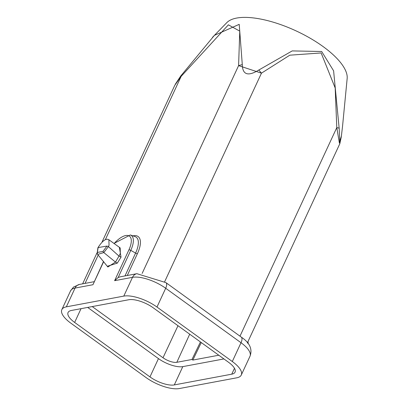 <?xml version="1.0" encoding="UTF-8"?>
<svg xmlns="http://www.w3.org/2000/svg" width="409" height="409" viewBox="0 0 409 409"><rect width="100%" height="100%" fill="white"/><g stroke="black" fill="none" stroke-linecap="round" stroke-linejoin="round"><path stroke-width="0.61" d="M214.076 35.701L226.837 22.613A66.897 24.872 -155.1 0 1 322.982 46.488A66.897 24.872 -155.1 0 1 347.164 78.472L342.553 126.207L341.372 136.228L339.787 141.233L339.148 128.114L333.606 70.818L321.678 51.503L292.215 50.91L258.81 70.021L261.463 73.16L238.595 65.629L239.761 31.135L228.391 24.831L181.151 76.371L174.796 85.287M103.513 261.499L92.945 284.725L75.057 288.069L66.34 306.847L123.784 296.106A25.731 9.565 24.9 0 1 156.979 307.041L232.302 361.51A25.731 9.565 24.9 0 1 241.279 375.027A25.731 9.565 24.9 0 1 236.775 377.809L179.326 388.55A25.731 9.565 24.9 0 1 146.136 377.619L70.813 323.151A25.731 9.565 24.9 0 1 61.836 309.633A25.731 9.565 24.9 0 1 66.34 306.847M120.307 276.801L118.16 277.532L114.612 280.676L128.917 249.863A19.407 8.328 125.9 0 0 128.748 235.763A19.407 8.328 125.9 0 0 114.111 243.544M107.301 266.279L117.322 263.115L121.033 257.143L119.377 247.343M339.869 143.595L339.347 142.802L336.786 127.628L339.148 128.114M342.563 126.084L342.65 125.164M341.372 136.228L342.553 126.207M339.787 141.233L339.347 142.802M212.486 37.357L214.398 35.363L239.219 24.346L242.286 64.581C242.537 74.791 248.043 76.606 258.81 70.021M242.286 64.581L238.595 65.629L142.138 273.437M175.318 84.228L180.773 75.946L214.403 35.368M181.018 76.033L181.151 76.371L105.379 239.602M200.441 341.955L191.985 359.47L176.826 362.302A10.706 3.983 -155.1 0 1 163.012 357.757L92.235 306.576M201.279 342.558L192.823 360.073L218.789 355.222M191.985 359.47L192.823 360.073M87.679 307.43L158.457 358.606A18.87 7.014 24.9 0 0 182.797 366.622L223.927 358.933M128.809 299.741L71.36 310.477A18.87 7.014 -155.1 0 0 68.058 312.522A18.87 7.014 -155.1 0 0 74.642 322.435L149.965 376.904A18.87 7.014 -155.1 0 0 174.306 384.92L231.75 374.179A18.87 7.014 -155.1 0 0 235.057 372.139A18.87 7.014 -155.1 0 0 228.473 362.226L153.15 307.757A18.87 7.014 -155.1 0 0 128.809 299.741M247.696 343.131L247.834 341.888M108.881 239.74L120.164 247.905L120.338 253.381L119.004 256.1L108.426 246.612A9.141 3.926 -54.1 0 0 109.045 245.211L108.881 239.74C106.074 238.084 102.424 240.737 97.92 247.716L97.127 253.437L97.7 254.413L103.799 252.573L115.471 262.067L119.004 256.1L121.033 257.143M102.991 251.397L103.799 252.573L108.426 246.612L106.964 246.07L102.991 251.397L97.368 252.45L98.124 247.578L106.964 246.07M117.322 263.115L115.471 262.067L107.869 266.995M98.216 255.037L85.057 283.391M127.276 275.497L137.439 253.6A24.187 10.383 -54.1 0 0 132.915 235.86M79.443 284.439A8.006 6.59 79.4 0 0 75.057 288.069A25.731 9.565 -155.1 0 0 70.552 290.855L73.564 287.031L79.443 284.439L94.142 281.694M103.651 261.668L92.945 284.725M113.968 243.442L130.323 234.955A21.069 9.044 125.9 0 1 130.773 250.364A1.718 0.639 -155.1 0 0 128.917 249.863M137.439 253.6A1.718 0.639 24.9 0 1 135.583 253.099L130.773 250.364L118.16 277.532M124.99 275.922L135.583 253.099A22.531 9.668 -54.1 0 0 135.108 236.622L130.323 234.955M123.784 296.106L132.501 277.333L114.612 280.676M132.501 277.333A8.006 6.59 -100.6 0 1 136.887 273.698L165.916 282.614A8.006 3.436 125.9 0 1 165.696 288.263A25.731 9.565 -155.1 0 0 132.501 277.333M232.302 361.51L241.019 342.732L165.696 288.263L156.979 307.041M249.996 356.249A25.731 9.565 -155.1 0 0 241.019 342.732A8.006 3.436 -54.1 0 0 241.244 337.082C249.746 342.768 252.66 349.158 249.996 356.249L241.279 375.027M239.986 336.172L336.786 127.628L335.186 87.991L321.142 52.955L289.807 55.184L261.463 73.16L164.648 281.729M163.012 357.757L177.987 325.717M189.704 334.189L176.826 362.302M81.028 308.672L74.642 322.435M149.965 376.904L158.457 358.606M182.797 366.622L174.306 384.92M231.75 374.179L234.485 368.294M97.368 252.45L97.347 253.779M82.628 283.846L96.984 252.92M102.148 241.796L174.909 85.052M120.149 276.827L136.887 273.698M165.916 282.614L241.244 337.082M247.419 342.783L339.828 143.712L341.351 136.58M61.836 309.633L70.552 290.855M248.079 341.372L248.089 343.657M107.853 266.99L97.69 254.434"/></g></svg>
